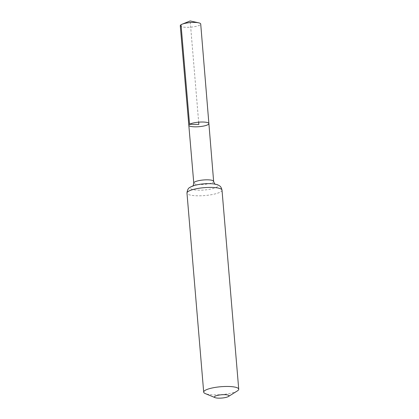 <?xml version="1.0" encoding="UTF-8"?>
<svg xmlns="http://www.w3.org/2000/svg" width="419" height="419" viewBox="0 0 419 419"><rect width="100%" height="100%" fill="white"/><g stroke="black" fill="none" stroke-linecap="round" stroke-linejoin="round"><path stroke-width="0.31" stroke-dasharray="2.1 1.57" d="M188.822 125.271A10.066 2.263 175.2 0 0 199.041 126.685A10.066 2.263 175.2 0 0 208.887 123.589M237.395 390.89A17.577 3.954 -4.8 0 1 221.541 394.598A17.577 3.954 -4.8 0 1 205.289 393.582M180.275 25.727A10.255 2.305 175.2 0 0 188.629 27.293A10.255 2.305 175.2 0 0 199.957 24.988A10.255 2.305 175.2 0 0 200.711 24.014M181.024 24.752L190.163 20.95L198.664 122.17M213.632 181.375A9.962 2.242 -4.8 0 1 203.891 184.439A9.962 2.242 -4.8 0 1 193.777 183.04M222.012 190.142A17.577 3.954 -4.8 0 1 204.823 195.553A17.577 3.954 -4.8 0 1 186.979 193.086M215.031 184.124L208.007 183.622A13.769 3.095 -4.8 0 1 217.121 186.858A13.769 3.095 -4.8 0 1 199.35 190.205A13.769 3.095 -4.8 0 1 191.389 186.759A13.769 3.095 -4.8 0 1 199.701 184.318L192.855 185.984"/><path stroke-width="0.63" d="M189.556 124.312A10.066 2.263 175.2 0 0 188.822 125.271A10.066 2.263 175.2 0 0 199.041 126.685A10.066 2.263 175.2 0 0 208.887 123.589A10.066 2.263 175.2 0 0 200.685 122.049A10.066 2.263 175.2 0 0 189.556 124.312A10.066 2.263 175.2 0 0 188.822 125.271L180.275 25.727A10.255 2.305 175.2 0 1 181.024 24.752A10.255 2.305 175.2 0 1 182.103 24.218A10.255 2.305 175.2 0 1 198.658 22.825A10.255 2.305 175.2 0 1 200.711 24.014L208.887 123.589A10.066 2.263 175.2 0 0 200.685 122.049A10.066 2.263 175.2 0 0 189.556 124.312M214.931 396.327A7.322 1.65 -4.8 0 1 224.464 394.656A7.322 1.65 -4.8 0 1 228.434 396.505A7.322 1.65 -4.8 0 1 221.829 398.05A7.322 1.65 -4.8 0 1 215.057 397.626A7.322 1.65 -4.8 0 1 214.931 396.327M215.057 397.626L205.289 393.582A17.577 3.954 -4.8 0 1 203.692 392.132A17.577 3.954 -4.8 0 1 204.98 390.461A17.577 3.954 -4.8 0 1 224.406 386.507A17.577 3.954 -4.8 0 1 238.725 389.188A17.577 3.954 -4.8 0 1 237.395 390.89L228.434 396.505M198.664 122.17L198.852 124.427L189.556 124.312L181.024 24.752M188.822 125.271L193.777 183.04A9.962 2.242 -4.8 0 1 194.505 182.092A9.962 2.242 -4.8 0 1 205.519 179.851A9.962 2.242 -4.8 0 1 213.632 181.375L208.887 123.589M188.267 191.415A17.577 3.954 -4.8 0 1 207.693 187.455A17.577 3.954 -4.8 0 1 222.012 190.142C221.405 187.759 220.619 186.361 219.645 185.952C218.791 185.387 217.016 183.616 208.007 183.622A13.769 3.095 -4.8 0 0 199.701 184.318C193.84 185.308 191.342 186.481 190.189 187.267C188.377 187.916 187.309 189.854 186.979 193.086A17.577 3.954 -4.8 0 1 188.267 191.415M238.725 389.188L222.012 190.142M203.692 392.132L186.979 193.086M215.356 184.339C214.957 184.517 214.381 183.527 213.632 181.375M193.777 183.04C193.389 185.303 192.991 186.371 192.572 186.251M198.658 22.825L190.163 20.95L182.103 24.218"/></g></svg>
